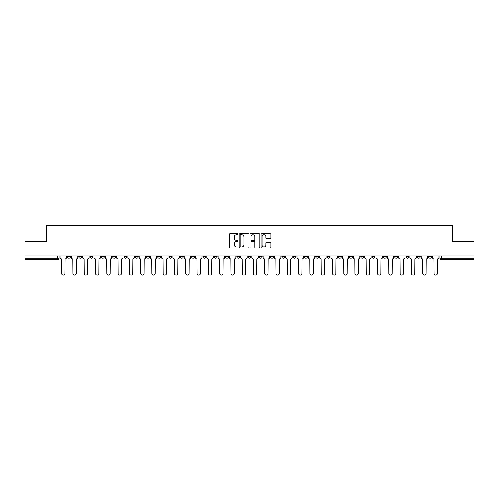 <?xml version="1.0" encoding="UTF-8"?>
<svg xmlns="http://www.w3.org/2000/svg" width="499" height="499" viewBox="0 0 499 499"><rect width="100%" height="100%" fill="white"/><g stroke="black" fill="none" stroke-linecap="round" stroke-linejoin="round"><path stroke-width="0.75" d="M237.929 234.187A0.499 0.499 0 0 0 237.43 233.688L229.889 233.688A0.711 0.711 0 0 0 229.178 234.399L229.178 247.173A0.711 0.711 0 0 0 229.889 247.884L237.43 247.884A0.499 0.499 0 0 0 237.929 247.385A0.499 0.499 0 0 0 237.43 246.893L236.457 246.893A2.27 2.27 0 0 1 234.187 244.616L234.187 243.556A2.27 2.27 0 0 1 236.457 241.285L237.43 241.285A0.499 0.499 0 0 0 237.929 240.786A0.499 0.499 0 0 0 237.43 240.287L236.457 240.287A2.27 2.27 0 0 1 234.187 238.017L234.187 236.95A2.27 2.27 0 0 1 236.457 234.68L237.43 234.68A0.499 0.499 0 0 0 237.929 234.187M372.154 256.043L372.154 256.842L375.048 256.842A1.447 1.447 0 0 1 373.601 258.289A1.447 1.447 0 0 1 372.154 256.842L372.154 256.043M360.871 256.043L360.871 256.842L363.765 256.842A1.447 1.447 0 0 1 362.318 258.289A1.447 1.447 0 0 1 360.871 256.842L360.871 256.043M293.181 256.043L293.181 256.842L296.075 256.842A1.447 1.447 0 0 1 294.628 258.289A1.447 1.447 0 0 1 293.181 256.842L293.181 256.043M281.898 256.043L281.898 256.842L284.792 256.842A1.447 1.447 0 0 1 283.345 258.289A1.447 1.447 0 0 1 281.898 256.842L281.898 256.043M270.62 256.043L270.62 256.842L273.508 256.842A1.447 1.447 0 0 1 272.061 258.289A1.447 1.447 0 0 1 270.62 256.842L270.62 256.043M248.053 256.043L248.053 256.842L250.947 256.842A1.447 1.447 0 0 1 249.5 258.289A1.447 1.447 0 0 1 248.053 256.842L248.053 256.043M225.492 256.842L225.492 256.043L225.492 256.842A1.447 1.447 0 0 0 226.939 258.289A1.447 1.447 0 0 1 225.492 256.842L228.38 256.842A1.447 1.447 0 0 1 226.939 258.289A1.447 1.447 0 0 0 228.38 256.842L228.38 256.043L228.38 256.842M214.208 256.842L214.208 256.043L214.208 256.842A1.447 1.447 0 0 0 215.655 258.289A1.447 1.447 0 0 1 214.208 256.842L217.102 256.842A1.447 1.447 0 0 1 215.655 258.289M202.925 256.842L202.925 256.043L202.925 256.842A1.447 1.447 0 0 0 204.372 258.289A1.447 1.447 0 0 1 202.925 256.842L205.819 256.842A1.447 1.447 0 0 1 204.372 258.289A1.447 1.447 0 0 0 205.819 256.842L205.819 256.043L205.819 256.842M191.647 256.043L191.647 256.842L194.535 256.842A1.447 1.447 0 0 1 193.094 258.289A1.447 1.447 0 0 1 191.647 256.842L191.647 256.043M180.364 256.043L180.364 256.842L183.258 256.842A1.447 1.447 0 0 1 181.811 258.289A1.447 1.447 0 0 1 180.364 256.842L180.364 256.043M169.08 256.043L169.08 256.842L171.974 256.842A1.447 1.447 0 0 1 170.527 258.289A1.447 1.447 0 0 1 169.08 256.842L169.08 256.043M157.803 256.842L157.803 256.043L157.803 256.842A1.447 1.447 0 0 0 159.243 258.289A1.447 1.447 0 0 1 157.803 256.842L160.69 256.842A1.447 1.447 0 0 1 159.243 258.289M135.235 256.842L135.235 256.043L135.235 256.842A1.447 1.447 0 0 0 136.682 258.289A1.447 1.447 0 0 1 135.235 256.842L138.129 256.842A1.447 1.447 0 0 1 136.682 258.289A1.447 1.447 0 0 0 138.129 256.842L138.129 256.043L138.129 256.842M123.952 256.842L123.952 256.043L123.952 256.842A1.447 1.447 0 0 0 125.399 258.289A1.447 1.447 0 0 1 123.952 256.842L126.846 256.842A1.447 1.447 0 0 1 125.399 258.289A1.447 1.447 0 0 0 126.846 256.842L126.846 256.043L126.846 256.842M112.674 256.842L112.674 256.043L112.674 256.842A1.447 1.447 0 0 0 114.121 258.289A1.447 1.447 0 0 1 112.674 256.842L115.568 256.842A1.447 1.447 0 0 1 114.121 258.289A1.447 1.447 0 0 0 115.568 256.842L115.568 256.043L115.568 256.842M101.391 256.842L101.391 256.043L101.391 256.842A1.447 1.447 0 0 0 102.838 258.289A1.447 1.447 0 0 1 101.391 256.842L104.285 256.842A1.447 1.447 0 0 1 102.838 258.289M90.107 256.842L90.107 256.043L90.107 256.842A1.447 1.447 0 0 0 91.554 258.289A1.447 1.447 0 0 1 90.107 256.842L93.001 256.842A1.447 1.447 0 0 1 91.554 258.289A1.447 1.447 0 0 0 93.001 256.842L93.001 256.043L93.001 256.842M78.83 256.842L78.83 256.043L78.83 256.842A1.447 1.447 0 0 0 80.277 258.289A1.447 1.447 0 0 1 78.83 256.842L81.717 256.842A1.447 1.447 0 0 1 80.277 258.289A1.447 1.447 0 0 0 81.717 256.842L81.717 256.043L81.717 256.842M270.246 238.69A0.711 0.711 0 0 0 270.957 237.979L270.957 234.399A0.711 0.711 0 0 0 270.246 233.688L261.869 233.688A0.711 0.711 0 0 0 261.158 234.399L261.158 247.173A0.711 0.711 0 0 0 261.869 247.884L270.246 247.884A0.711 0.711 0 0 0 270.957 247.173L270.957 242.845A0.711 0.711 0 0 0 270.246 242.134L266.659 242.134A0.711 0.711 0 0 0 265.948 242.845L265.948 244.99A1.896 1.896 0 0 1 264.052 246.893A1.896 1.896 0 0 1 262.156 244.99L262.156 236.582A1.896 1.896 0 0 1 264.052 234.68A1.896 1.896 0 0 1 265.948 236.582L265.948 237.979A0.711 0.711 0 0 0 266.659 238.69L270.246 238.69M24.95 256.043L24.95 241.653L46.501 241.653L46.501 225.529L452.499 225.529L452.499 241.653L474.05 241.653L474.05 256.043L24.95 256.043L24.95 258.289L59.156 258.289L59.156 256.043L59.156 258.289A1.447 1.447 0 0 1 57.709 259.736L24.95 259.736L24.95 258.289M248.876 234.399A0.711 0.711 0 0 0 248.171 233.688L239.794 233.688A0.711 0.711 0 0 0 239.083 234.399L239.083 247.173A0.711 0.711 0 0 0 239.794 247.884L248.171 247.884A0.711 0.711 0 0 0 248.876 247.173L248.876 234.399M250.829 233.688L259.206 233.688A0.711 0.711 0 0 1 259.917 234.399L259.917 247.173A0.711 0.711 0 0 1 259.206 247.884L255.625 247.884A0.711 0.711 0 0 1 254.914 247.173L254.914 241.99A0.711 0.711 0 0 0 254.203 241.285L251.827 241.285A0.711 0.711 0 0 0 251.116 241.99L251.116 247.385A0.499 0.499 0 0 1 250.617 247.884A0.499 0.499 0 0 1 250.124 247.385L250.124 234.399A0.711 0.711 0 0 1 250.829 233.688M439.844 256.043L439.844 258.289L474.05 258.289L474.05 259.736L441.291 259.736A1.447 1.447 0 0 1 439.844 258.289A1.447 1.447 0 0 0 441.291 259.736L441.291 256.043M474.05 256.043L474.05 258.289M431.454 256.043L431.454 256.842A1.447 1.447 0 0 1 430.007 258.289A1.447 1.447 0 0 1 428.56 256.842L431.454 256.842M428.56 256.043L428.56 256.842M420.17 256.043L420.17 256.842A1.447 1.447 0 0 1 418.723 258.289A1.447 1.447 0 0 1 417.283 256.842L420.17 256.842M417.283 256.043L417.283 256.842M408.893 256.043L408.893 256.842A1.447 1.447 0 0 1 407.446 258.289A1.447 1.447 0 0 1 405.999 256.842A1.447 1.447 0 0 0 407.446 258.289M405.999 256.043L405.999 256.842L408.893 256.842M397.609 256.043L397.609 256.842A1.447 1.447 0 0 1 396.162 258.289A1.447 1.447 0 0 1 394.715 256.842L397.609 256.842M394.715 256.043L394.715 256.842M386.326 256.043L386.326 256.842A1.447 1.447 0 0 1 384.879 258.289A1.447 1.447 0 0 1 383.432 256.842L386.326 256.842M383.432 256.043L383.432 256.842M375.048 256.043L375.048 256.842M363.765 256.043L363.765 256.842L363.765 256.043M352.481 256.043L352.481 256.842A1.447 1.447 0 0 1 351.034 258.289A1.447 1.447 0 0 1 349.587 256.842L352.481 256.842M349.587 256.043L349.587 256.842M341.197 256.043L341.197 256.842A1.447 1.447 0 0 1 339.757 258.289A1.447 1.447 0 0 1 338.31 256.842L341.197 256.842M338.31 256.043L338.31 256.842M329.92 256.043L329.92 256.842A1.447 1.447 0 0 1 328.473 258.289A1.447 1.447 0 0 1 327.026 256.842L329.92 256.842M327.026 256.043L327.026 256.842M318.636 256.043L318.636 256.842A1.447 1.447 0 0 1 317.189 258.289A1.447 1.447 0 0 1 315.742 256.842L318.636 256.842M315.742 256.043L315.742 256.842M307.353 256.043L307.353 256.842A1.447 1.447 0 0 1 305.906 258.289A1.447 1.447 0 0 1 304.465 256.842L307.353 256.842M304.465 256.043L304.465 256.842M296.075 256.043L296.075 256.842A1.447 1.447 0 0 1 294.628 258.289M284.792 256.043L284.792 256.842M273.508 256.842L273.508 256.043L273.508 256.842A1.447 1.447 0 0 1 272.061 258.289M262.231 256.043L262.231 256.842A1.447 1.447 0 0 1 260.784 258.289A1.447 1.447 0 0 1 259.337 256.842A1.447 1.447 0 0 0 260.784 258.289A1.447 1.447 0 0 0 262.231 256.842L259.337 256.842L259.337 256.043M250.947 256.842L250.947 256.043L250.947 256.842A1.447 1.447 0 0 1 249.5 258.289M239.663 256.043L239.663 256.842A1.447 1.447 0 0 1 238.216 258.289A1.447 1.447 0 0 1 236.769 256.842A1.447 1.447 0 0 0 238.216 258.289M236.769 256.043L236.769 256.842L239.663 256.842M217.102 256.043L217.102 256.842L217.102 256.043M194.535 256.842L194.535 256.043L194.535 256.842A1.447 1.447 0 0 1 193.094 258.289M183.258 256.842L183.258 256.043L183.258 256.842A1.447 1.447 0 0 1 181.811 258.289M171.974 256.842L171.974 256.043L171.974 256.842A1.447 1.447 0 0 1 170.527 258.289M160.69 256.043L160.69 256.842L160.69 256.043M149.413 256.842L149.413 256.043L149.413 256.842A1.447 1.447 0 0 1 147.966 258.289A1.447 1.447 0 0 1 146.519 256.842L149.413 256.842A1.447 1.447 0 0 1 147.966 258.289M146.519 256.043L146.519 256.842M104.285 256.043L104.285 256.842L104.285 256.043M70.44 256.043L70.44 256.842A1.447 1.447 0 0 1 68.993 258.289A1.447 1.447 0 0 1 67.546 256.842A1.447 1.447 0 0 0 68.993 258.289A1.447 1.447 0 0 0 70.44 256.842L70.44 256.043M67.546 256.043L67.546 256.842L70.44 256.842M57.709 256.043L57.709 259.736A1.447 1.447 0 0 0 59.156 258.289M240.574 234.68A0.499 0.499 0 0 0 240.075 235.179L240.075 246.394A0.499 0.499 0 0 0 240.574 246.893L241.603 246.893A2.27 2.27 0 0 0 243.874 244.616L243.874 236.95A2.27 2.27 0 0 0 241.603 234.68L240.574 234.68M254.914 236.613A1.896 1.896 0 0 0 253.012 234.717A1.896 1.896 0 0 0 251.116 236.613L251.116 239.576A0.711 0.711 0 0 0 251.827 240.287L254.203 240.287A0.711 0.711 0 0 0 254.914 239.576L254.914 236.613M60.136 257.565L60.136 256.043L60.136 257.565A1.447 1.447 48.4 0 0 61.577 259.012L61.689 273.471A1.665 1.665 48.4 0 0 63.354 275.136A1.665 1.665 48.4 0 0 65.013 273.471L65.126 259.012A1.447 1.447 48.4 0 0 66.567 257.565L66.567 256.043M61.577 259.012L61.689 273.471M65.013 273.471L65.126 259.012M71.413 257.565L71.413 256.043L71.413 257.565A1.447 1.447 48.4 0 0 72.86 259.012L72.973 273.471A1.665 1.665 48.4 0 0 74.632 275.136A1.665 1.665 48.4 0 0 76.297 273.471L76.403 259.012A1.447 1.447 48.4 0 0 77.85 257.565L77.85 256.043M82.697 257.565L82.697 256.043L82.697 257.565A1.447 1.447 48.4 0 0 84.144 259.012L84.25 273.471A1.665 1.665 48.4 0 0 85.915 275.136A1.665 1.665 48.4 0 0 87.581 273.471L87.687 259.012A1.447 1.447 48.4 0 0 89.134 257.565L89.134 256.043M72.86 259.012L72.973 273.471M76.297 273.471L76.403 259.012M84.144 259.012L84.25 273.471M87.581 273.471L87.687 259.012M93.98 257.565L93.98 256.043L93.98 257.565A1.447 1.447 48.4 0 0 95.428 259.012L95.534 273.471A1.665 1.665 48.4 0 0 97.199 275.136A1.665 1.665 48.4 0 0 98.858 273.471L98.97 259.012A1.447 1.447 48.4 0 0 100.418 257.565L100.418 256.043M105.258 257.565L105.258 256.043L105.258 257.565A1.447 1.447 48.4 0 0 106.705 259.012L106.817 273.471A1.665 1.665 48.4 0 0 108.476 275.136A1.665 1.665 48.4 0 0 110.142 273.471L110.248 259.012A1.447 1.447 48.4 0 0 111.695 257.565L111.695 256.043M116.541 257.565L116.541 256.043L116.541 257.565A1.447 1.447 48.4 0 0 117.989 259.012L118.095 273.471A1.665 1.665 48.4 0 0 119.76 275.136A1.665 1.665 48.4 0 0 121.425 273.471L121.531 259.012A1.447 1.447 48.4 0 0 122.979 257.565L122.979 256.043M95.428 259.012L95.534 273.471M98.858 273.471L98.97 259.012M106.705 259.012L106.817 273.471M110.142 273.471L110.248 259.012M117.989 259.012L118.095 273.471M121.425 273.471L121.531 259.012M127.825 257.565L127.825 256.043L127.825 257.565A1.447 1.447 48.4 0 0 129.272 259.012L129.378 273.471A1.665 1.665 48.4 0 0 131.044 275.136A1.665 1.665 48.4 0 0 132.703 273.471L132.815 259.012A1.447 1.447 48.4 0 0 134.262 257.565L134.262 256.043M129.272 259.012L129.378 273.471M132.703 273.471L132.815 259.012M139.102 257.565L139.102 256.043L139.102 257.565A1.447 1.447 48.4 0 0 140.55 259.012L140.662 273.471A1.665 1.665 48.4 0 0 142.321 275.136A1.665 1.665 48.4 0 0 143.986 273.471L144.092 259.012A1.447 1.447 48.4 0 0 145.54 257.565L145.54 256.043M140.55 259.012L140.662 273.471M143.986 273.471L144.092 259.012M150.386 257.565L150.386 256.043L150.386 257.565A1.447 1.447 48.4 0 0 151.833 259.012L151.939 273.471A1.665 1.665 48.4 0 0 153.605 275.136A1.665 1.665 48.4 0 0 155.27 273.471L155.376 259.012A1.447 1.447 48.4 0 0 156.823 257.565L156.823 256.043M151.833 259.012L151.939 273.471M155.27 273.471L155.376 259.012M161.67 257.565L161.67 256.043L161.67 257.565A1.447 1.447 48.4 0 0 163.117 259.012L163.223 273.471A1.665 1.665 48.4 0 0 164.888 275.136A1.665 1.665 48.4 0 0 166.547 273.471L166.66 259.012A1.447 1.447 48.4 0 0 168.107 257.565L168.107 256.043M163.117 259.012L163.223 273.471M166.547 273.471L166.66 259.012M172.953 257.565L172.953 256.043L172.953 257.565A1.447 1.447 48.4 0 0 174.394 259.012L174.507 273.471A1.665 1.665 48.4 0 0 176.166 275.136A1.665 1.665 48.4 0 0 177.831 273.471L177.943 259.012A1.447 1.447 48.4 0 0 179.384 257.565L179.384 256.043M174.394 259.012L174.507 273.471M177.831 273.471L177.943 259.012M184.231 257.565L184.231 256.043L184.231 257.565A1.447 1.447 48.4 0 0 185.678 259.012L185.79 273.471A1.665 1.665 48.4 0 0 187.449 275.136A1.665 1.665 48.4 0 0 189.115 273.471L189.221 259.012A1.447 1.447 48.4 0 0 190.668 257.565L190.668 256.043M185.678 259.012L185.79 273.471M189.115 273.471L189.221 259.012M195.514 257.565L195.514 256.043L195.514 257.565A1.447 1.447 48.4 0 0 196.962 259.012L197.068 273.471A1.665 1.665 48.4 0 0 198.733 275.136A1.665 1.665 48.4 0 0 200.398 273.471L200.504 259.012A1.447 1.447 48.4 0 0 201.952 257.565L201.952 256.043M196.962 259.012L197.068 273.471M200.398 273.471L200.504 259.012M206.798 257.565L206.798 256.043L206.798 257.565A1.447 1.447 48.4 0 0 208.245 259.012L208.351 273.471A1.665 1.665 48.4 0 0 210.017 275.136A1.665 1.665 48.4 0 0 211.676 273.471L211.788 259.012A1.447 1.447 48.4 0 0 213.235 257.565L213.235 256.043M208.245 259.012L208.351 273.471M211.676 273.471L211.788 259.012M218.075 257.565L218.075 256.043L218.075 257.565A1.447 1.447 48.4 0 0 219.523 259.012L219.635 273.471A1.665 1.665 48.4 0 0 221.294 275.136A1.665 1.665 48.4 0 0 222.959 273.471L223.065 259.012A1.447 1.447 48.4 0 0 224.513 257.565L224.513 256.043M219.523 259.012L219.635 273.471M222.959 273.471L223.065 259.012M229.359 257.565L229.359 256.043L229.359 257.565A1.447 1.447 48.4 0 0 230.806 259.012L230.912 273.471A1.665 1.665 48.4 0 0 232.578 275.136A1.665 1.665 48.4 0 0 234.243 273.471L234.349 259.012A1.447 1.447 48.4 0 0 235.796 257.565L235.796 256.043M230.806 259.012L230.912 273.471M234.243 273.471L234.349 259.012M240.643 257.565L240.643 256.043L240.643 257.565A1.447 1.447 48.4 0 0 242.09 259.012L242.196 273.471A1.665 1.665 48.4 0 0 243.861 275.136A1.665 1.665 48.4 0 0 245.52 273.471L245.633 259.012A1.447 1.447 48.4 0 0 247.08 257.565L247.08 256.043M242.09 259.012L242.196 273.471M245.52 273.471L245.633 259.012M251.92 257.565L251.92 256.043L251.92 257.565A1.447 1.447 48.4 0 0 253.367 259.012L253.48 273.471A1.665 1.665 48.4 0 0 255.139 275.136A1.665 1.665 48.4 0 0 256.804 273.471L256.91 259.012A1.447 1.447 48.4 0 0 258.357 257.565L258.357 256.043M253.367 259.012L253.48 273.471M256.804 273.471L256.91 259.012M263.204 257.565L263.204 256.043L263.204 257.565A1.447 1.447 48.4 0 0 264.651 259.012L264.757 273.471A1.665 1.665 48.4 0 0 266.422 275.136A1.665 1.665 48.4 0 0 268.088 273.471L268.194 259.012A1.447 1.447 48.4 0 0 269.641 257.565L269.641 256.043M264.651 259.012L264.757 273.471M268.088 273.471L268.194 259.012M274.487 257.565L274.487 256.043L274.487 257.565A1.447 1.447 48.4 0 0 275.935 259.012L276.041 273.471A1.665 1.665 48.4 0 0 277.706 275.136A1.665 1.665 48.4 0 0 279.365 273.471L279.477 259.012A1.447 1.447 48.4 0 0 280.925 257.565L280.925 256.043M275.935 259.012L276.041 273.471M279.365 273.471L279.477 259.012M285.765 257.565L285.765 256.043L285.765 257.565A1.447 1.447 48.4 0 0 287.212 259.012L287.324 273.471A1.665 1.665 48.4 0 0 288.983 275.136A1.665 1.665 48.4 0 0 290.649 273.471L290.755 259.012A1.447 1.447 48.4 0 0 292.202 257.565L292.202 256.043M287.212 259.012L287.324 273.471M290.649 273.471L290.755 259.012M297.048 257.565L297.048 256.043L297.048 257.565A1.447 1.447 48.4 0 0 298.496 259.012L298.602 273.471A1.665 1.665 48.4 0 0 300.267 275.136A1.665 1.665 48.4 0 0 301.932 273.471L302.038 259.012A1.447 1.447 48.4 0 0 303.486 257.565L303.486 256.043M298.496 259.012L298.602 273.471M301.932 273.471L302.038 259.012M308.332 257.565L308.332 256.043L308.332 257.565A1.447 1.447 48.4 0 0 309.779 259.012L309.885 273.471A1.665 1.665 48.4 0 0 311.551 275.136A1.665 1.665 48.4 0 0 313.21 273.471L313.322 259.012A1.447 1.447 48.4 0 0 314.769 257.565L314.769 256.043M309.779 259.012L309.885 273.471M313.21 273.471L313.322 259.012M319.616 257.565L319.616 256.043L319.616 257.565A1.447 1.447 48.4 0 0 321.057 259.012L321.169 273.471A1.665 1.665 48.4 0 0 322.834 275.136A1.665 1.665 48.4 0 0 324.493 273.471L324.606 259.012A1.447 1.447 48.4 0 0 326.047 257.565L326.047 256.043M321.057 259.012L321.169 273.471M324.493 273.471L324.606 259.012M330.893 257.565L330.893 256.043L330.893 257.565A1.447 1.447 48.4 0 0 332.34 259.012L332.453 273.471A1.665 1.665 48.4 0 0 334.112 275.136A1.665 1.665 48.4 0 0 335.777 273.471L335.883 259.012A1.447 1.447 48.4 0 0 337.33 257.565L337.33 256.043M332.34 259.012L332.453 273.471M335.777 273.471L335.883 259.012M342.177 257.565L342.177 256.043L342.177 257.565A1.447 1.447 48.4 0 0 343.624 259.012L343.73 273.471A1.665 1.665 48.4 0 0 345.395 275.136A1.665 1.665 48.4 0 0 347.061 273.471L347.167 259.012A1.447 1.447 48.4 0 0 348.614 257.565L348.614 256.043M343.624 259.012L343.73 273.471M347.061 273.471L347.167 259.012M353.46 257.565L353.46 256.043L353.46 257.565A1.447 1.447 48.4 0 0 354.908 259.012L355.014 273.471A1.665 1.665 48.4 0 0 356.679 275.136A1.665 1.665 48.4 0 0 358.338 273.471L358.45 259.012A1.447 1.447 48.4 0 0 359.898 257.565L359.898 256.043M354.908 259.012L355.014 273.471M358.338 273.471L358.45 259.012M364.738 257.565L364.738 256.043L364.738 257.565A1.447 1.447 48.4 0 0 366.185 259.012L366.297 273.471A1.665 1.665 48.4 0 0 367.956 275.136A1.665 1.665 48.4 0 0 369.622 273.471L369.728 259.012A1.447 1.447 48.4 0 0 371.175 257.565L371.175 256.043M366.185 259.012L366.297 273.471M369.622 273.471L369.728 259.012M376.021 257.565L376.021 256.043L376.021 257.565A1.447 1.447 48.4 0 0 377.469 259.012L377.575 273.471A1.665 1.665 48.4 0 0 379.24 275.136A1.665 1.665 48.4 0 0 380.905 273.471L381.011 259.012A1.447 1.447 48.4 0 0 382.459 257.565L382.459 256.043M377.469 259.012L377.575 273.471M380.905 273.471L381.011 259.012M387.305 257.565L387.305 256.043L387.305 257.565A1.447 1.447 48.4 0 0 388.752 259.012L388.858 273.471A1.665 1.665 48.4 0 0 390.524 275.136A1.665 1.665 48.4 0 0 392.183 273.471L392.295 259.012A1.447 1.447 48.4 0 0 393.742 257.565L393.742 256.043M388.752 259.012L388.858 273.471M392.183 273.471L392.295 259.012M398.582 257.565L398.582 256.043L398.582 257.565A1.447 1.447 48.4 0 0 400.03 259.012L400.142 273.471A1.665 1.665 48.4 0 0 401.801 275.136A1.665 1.665 48.4 0 0 403.466 273.471L403.572 259.012A1.447 1.447 48.4 0 0 405.02 257.565L405.02 256.043M400.03 259.012L400.142 273.471M403.466 273.471L403.572 259.012M409.866 257.565L409.866 256.043L409.866 257.565A1.447 1.447 48.4 0 0 411.313 259.012L411.419 273.471A1.665 1.665 48.4 0 0 413.085 275.136A1.665 1.665 48.4 0 0 414.75 273.471L414.856 259.012A1.447 1.447 48.4 0 0 416.303 257.565L416.303 256.043M411.313 259.012L411.419 273.471M414.75 273.471L414.856 259.012M421.15 257.565L421.15 256.043L421.15 257.565A1.447 1.447 48.4 0 0 422.597 259.012L422.703 273.471A1.665 1.665 48.4 0 0 424.368 275.136A1.665 1.665 48.4 0 0 426.027 273.471L426.14 259.012A1.447 1.447 48.4 0 0 427.587 257.565L427.587 256.043M422.597 259.012L422.703 273.471M426.027 273.471L426.14 259.012M432.433 257.565L432.433 256.043L432.433 257.565A1.447 1.447 48.4 0 0 433.874 259.012L433.987 273.471A1.665 1.665 48.4 0 0 435.646 275.136A1.665 1.665 48.4 0 0 437.311 273.471L437.423 259.012A1.447 1.447 48.4 0 0 438.864 257.565L438.864 256.043M433.874 259.012L433.987 273.471M437.311 273.471L437.423 259.012"/></g></svg>
